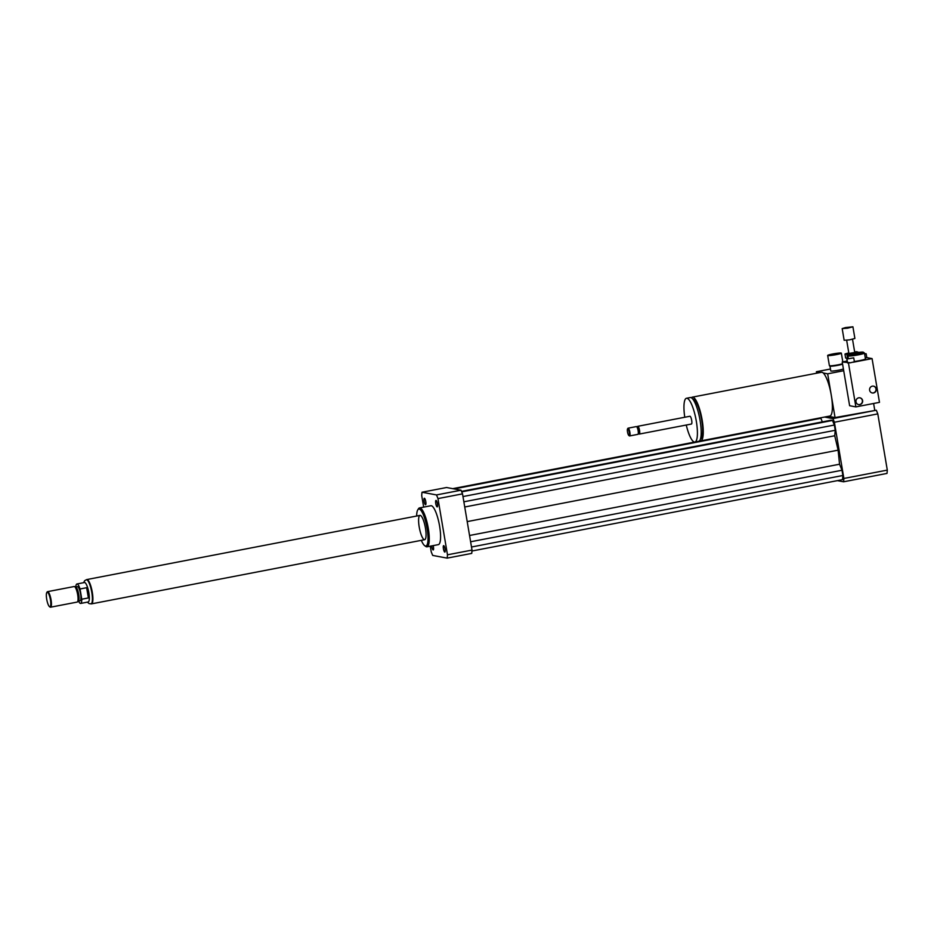 <?xml version="1.0" encoding="UTF-8"?>
<svg xmlns="http://www.w3.org/2000/svg" width="934" height="934" viewBox="0 0 934 934"><rect width="100%" height="100%" fill="white"/><g stroke="black" fill="none" stroke-linecap="round" stroke-linejoin="round"><path stroke-width="1.4" d="M827.898 355.574A6.935 0.63 170.4 0 1 827.664 355.457A6.935 0.63 170.4 0 1 834.401 353.682A6.935 0.63 170.4 0 1 841.336 353.145A6.935 0.63 170.4 0 1 835.44 354.78A6.935 0.63 170.4 0 1 827.898 355.574M842.515 363.711A6.935 0.63 170.4 0 1 835.743 365.229A6.935 0.63 170.4 0 1 829.625 365.778A6.935 0.63 170.4 0 1 829.427 365.719A6.935 0.63 170.4 0 1 829.392 365.673L827.664 355.457M842.573 364.038A6.433 0.584 170.4 0 1 836.619 365.544A6.433 0.584 170.4 0 1 830.174 366.175A6.433 0.584 170.4 0 1 829.999 366.116A6.433 0.584 170.4 0 1 829.964 366.07L830.781 370.926A6.433 0.584 170.4 0 0 831.003 371.043A6.433 0.584 170.4 0 0 837.436 370.401A6.433 0.584 170.4 0 0 843.402 368.907M433.166 545.619A3.292 0.794 79.1 0 1 433.434 546.857A3.292 0.794 79.1 0 1 433.224 549.928A3.292 0.794 79.1 0 1 431.683 545.911M443.685 545.643A3.292 0.794 79.1 0 1 445.039 548.877A3.292 0.794 79.1 0 1 444.864 552.099A3.292 0.794 79.1 0 1 443.463 549.029A3.292 0.794 79.1 0 1 443.615 545.643A3.292 0.794 79.1 0 1 443.685 545.643M435.758 503.508A3.292 0.794 79.1 0 1 435.968 500.437A3.292 0.794 79.1 0 1 437.369 503.508A3.292 0.794 79.1 0 1 437.217 506.893A3.292 0.794 79.1 0 1 435.758 503.508M425.507 504.722A3.292 0.794 79.1 0 1 424.153 501.488A3.292 0.794 79.1 0 1 424.34 498.254A3.292 0.794 79.1 0 1 425.729 501.336A3.292 0.794 79.1 0 1 425.577 504.722A3.292 0.794 79.1 0 1 425.507 504.722M699.624 440.661A22.276 5.347 -100.9 0 0 700.745 440.895A22.276 5.347 -100.9 0 0 702.158 420.067A22.276 5.347 -100.9 0 0 692.327 397.148A22.276 5.347 -100.9 0 0 691.37 397.779M837.413 480.636L843.577 481.792A43.069 10.344 -100.9 0 0 843.881 478.465L834.377 422.25L877.797 413.89A43.069 10.344 -100.9 0 0 876.302 410.236L835.054 417.568L827.664 373.822L823.216 372.981A22.276 5.347 79.1 0 1 831.272 395.21A22.276 5.347 79.1 0 1 829.859 416.027L700.745 440.895M823.216 372.981A22.276 5.347 -100.9 0 0 821.441 372.281L692.327 397.148M700.465 438.933A20.303 4.88 -100.9 0 0 701.668 419.973A20.303 4.88 -100.9 0 0 692.783 399.075M686.256 425.028A22.276 5.347 -100.9 0 0 694.896 442.027L698.667 441.292A22.276 5.347 -100.9 0 0 700.091 420.475A22.276 5.347 -100.9 0 0 690.249 397.545L686.467 398.269A22.276 5.347 -100.9 0 0 684.762 417.253M694.896 442.027A22.276 5.347 -100.9 0 0 696.309 421.199A22.276 5.347 -100.9 0 0 686.467 398.269M638.459 433.586L639.031 434.006A3.958 0.946 -100.9 0 0 639.288 434.077L691.429 424.036A3.958 0.946 -100.9 0 0 691.685 420.335A3.958 0.946 -100.9 0 0 689.934 416.26L637.794 426.301A3.958 0.946 -100.9 0 0 637.583 426.464L637.198 427.06M639.288 434.077A3.958 0.946 -100.9 0 0 639.533 430.376A3.958 0.946 -100.9 0 0 637.794 426.301M628.827 435.478L629.353 435.863A3.958 0.946 -100.9 0 0 629.609 435.944L637.875 434.357A3.958 0.946 -100.9 0 0 638.074 434.182L638.611 433.353A3.222 0.771 -100.9 0 0 638.646 430.481A3.222 0.771 -100.9 0 0 637.432 427.223L636.626 426.651A3.958 0.946 -100.9 0 0 636.369 426.569L628.115 428.169A3.958 0.946 -100.9 0 0 627.905 428.332L627.555 428.881A3.467 0.829 -100.9 0 0 627.578 432.302A3.467 0.829 -100.9 0 0 628.827 435.478A3.467 0.829 -100.9 0 0 629.271 432.302A3.467 0.829 -100.9 0 0 627.555 428.881M638.074 434.182A3.958 0.946 -100.9 0 0 638.12 430.644A3.958 0.946 -100.9 0 0 636.626 426.651M629.609 435.944A3.958 0.946 -100.9 0 0 629.866 432.244A3.958 0.946 -100.9 0 0 628.115 428.169M820.437 372.468L816.398 371.72L830.466 369.012M816.655 373.203L816.398 371.72M843.706 370.728L827.664 373.822M874.703 409.933L873.605 403.476M835.054 417.568L828.376 416.319M834.377 422.25A43.069 10.344 -100.9 0 0 832.883 418.595L824.594 417.043M822.329 421.888L820.858 418.28L819.515 418.023M471.95 551.013L842.503 479.656L842.888 475.488L842.001 470.246L839.549 464.221L838.125 450.165L834.727 435.746L835.241 430.282L834.354 425.028L832.486 420.452L831.132 420.195L461.524 491.377M832.883 418.595L876.302 410.236M843.577 481.792L886.996 473.421A43.069 10.344 -100.9 0 0 887.3 470.106L877.797 413.89M843.881 478.465L887.3 470.106M421.327 540.342A18.808 4.518 -100.9 0 0 424.678 545.654L425.741 546.425A19.801 4.752 -100.9 0 0 427.013 546.81A19.801 4.752 -100.9 0 0 428.274 528.294A19.801 4.752 -100.9 0 0 419.529 507.921A19.801 4.752 -100.9 0 0 418.49 508.738L417.778 509.859A18.808 4.518 -100.9 0 0 416.646 516.035M419.529 507.921L430.854 505.738A19.801 4.752 79.1 0 1 439.599 526.111A19.801 4.752 79.1 0 1 438.338 544.627L427.013 546.81M424.678 545.654A18.808 4.518 -100.9 0 0 427.083 528.434A18.808 4.518 -100.9 0 0 417.778 509.859M425.449 528.13A12.375 2.977 -100.9 0 0 419.985 515.393A12.375 2.977 -100.9 0 0 419.413 528.107A12.375 2.977 -100.9 0 0 424.666 539.7A12.375 2.977 -100.9 0 0 425.449 528.13M423.674 507.115L421.713 495.557A43.069 10.344 79.1 0 1 422.016 492.23L446.557 487.513L461.022 490.21A43.069 10.344 79.1 0 1 462.517 493.864L472.02 550.079A43.069 10.344 79.1 0 1 471.717 553.407L447.176 558.123L432.711 555.426A43.069 10.344 79.1 0 1 431.216 551.772L430.27 546.18M472.02 550.079L447.479 554.808A43.069 10.344 79.1 0 1 447.176 558.123M422.016 492.23L436.482 494.938A43.069 10.344 79.1 0 1 437.976 498.593L447.479 554.808M461.022 490.21L436.482 494.938M462.517 493.864L437.976 498.593M454.076 488.914L820.858 418.28M452.721 488.657L694.803 442.039M698.76 441.28L700.663 440.906M464.735 506.999L834.727 435.746M467.198 521.604L838.125 450.165M463.859 501.803L835.241 430.282M462.972 496.561L834.354 425.028M461.723 491.856L832.486 420.452M471.507 547.009L842.888 475.488M470.619 541.767L842.001 470.246M469.557 535.486L839.549 464.221M88.38 597.947L81.772 599.219L80.044 588.98L86.64 587.708C88.8 591.012 89.372 594.421 88.38 597.947L86.64 587.708M75.817 586.972A9.9 2.382 79.1 0 1 76.903 583.983L84.457 582.524A9.9 2.382 79.1 0 1 88.835 592.716A9.9 2.382 79.1 0 1 88.205 601.975L80.651 603.434A9.9 2.382 79.1 0 1 78.526 601.064M76.903 583.983A9.9 2.382 79.1 0 1 80.044 588.98M81.772 599.219A9.9 2.382 79.1 0 1 80.651 603.434M86.36 579.745L86.839 579.652A12.282 2.954 79.1 0 1 92.057 591.152A12.282 2.954 79.1 0 1 91.485 603.761L91.007 603.854A12.282 2.954 -100.9 0 0 91.789 592.378A12.282 2.954 -100.9 0 0 86.36 579.745L84.644 580.714L83.616 582.688M46.7 599.173A7.425 1.786 79.1 0 1 46.782 592.541A7.425 1.786 79.1 0 1 50.331 599.184A7.425 1.786 79.1 0 1 49.502 606.668A7.425 1.786 79.1 0 1 46.7 599.173M46.782 592.541L47.132 591.981A7.916 1.903 79.1 0 1 47.552 591.654A7.916 1.903 79.1 0 1 50.915 599.068A7.916 1.903 79.1 0 1 50.541 607.205A7.916 1.903 79.1 0 1 50.039 607.053L49.502 606.668M47.552 591.654L74.171 586.529A7.916 1.903 79.1 0 1 74.451 586.552A7.916 1.903 79.1 0 1 77.534 593.942A7.916 1.903 79.1 0 1 77.417 601.951A7.916 1.903 79.1 0 1 77.16 602.08L50.541 607.205M75.537 587.019A7.18 1.728 79.1 0 1 75.794 587.042A7.18 1.728 79.1 0 1 78.584 593.744A7.18 1.728 79.1 0 1 78.479 601.006L77.417 601.951M75.654 586.996L77.417 586.657A7.18 1.728 79.1 0 1 80.476 593.382A7.18 1.728 79.1 0 1 80.137 600.76L78.374 601.099M86.465 579.722A12.375 2.977 79.1 0 1 86.815 579.559A12.375 2.977 79.1 0 1 92.081 591.14A12.375 2.977 79.1 0 1 91.497 603.866A12.375 2.977 79.1 0 1 91.112 603.831M848.796 352.912A6.935 0.63 170.4 0 0 848.376 352.994L845.258 353.893A6.935 0.63 170.4 0 0 844.99 354.126L846.881 354.243L847.547 358.131L845.644 358.014L844.99 354.126M848.551 354.862L848.422 354.103L852.403 353.484M858.743 352.387L856.747 351.709A6.935 0.63 170.4 0 0 855.217 351.849L854.657 351.931M855.521 352.877L858.451 352.422M848.235 358.084A6.935 0.63 170.4 0 1 847.547 358.131M848.422 354.103A6.935 0.63 170.4 0 1 846.881 354.243M845.527 327.565L852.917 326.795L847.628 328.184L842.176 328.605L845.527 327.565M852.917 326.795L854.89 338.458L849.601 339.859L844.149 340.268L842.176 328.605M852.52 339.276L854.75 352.48L848.889 353.472L846.659 340.268M858.544 404.597A3.467 3.351 100.6 0 0 862.362 400.534A3.467 3.351 100.6 0 0 859.817 397.791M862.607 400.581A3.467 3.351 -79.4 0 1 858.673 404.62A3.467 3.351 -79.4 0 1 856.011 400.604A3.467 3.351 -79.4 0 1 862.607 400.581M872.169 392.934A3.467 3.351 100.6 0 0 875.975 388.871A3.467 3.351 100.6 0 0 873.43 386.127M876.232 388.918A3.467 3.351 -79.4 0 1 872.286 392.969A3.467 3.351 -79.4 0 1 869.636 388.941A3.467 3.351 -79.4 0 1 876.232 388.918M853.629 357.839L846.904 359.053L853.629 357.839M853.746 357.897L854.4 361.785L850.43 362.766L847.57 362.941L846.904 359.053M864.58 353.764L866.157 353.764L864.674 354.29M866.694 357.594L865.328 358.177M850.43 362.766L842.223 361.983L847.243 361.014M866.799 357.617L872.076 358.598L853.139 362.252M863.285 352.188A7.425 0.677 170.4 0 1 857.33 353.939A7.425 0.677 170.4 0 1 848.924 354.85A7.425 0.677 170.4 0 1 848.702 354.651A7.425 0.677 170.4 0 1 855.883 352.818A7.425 0.677 170.4 0 1 863.285 352.188L864.417 352.994A8.418 0.771 170.4 0 1 864.464 353.052L865.444 358.889A8.418 0.771 170.4 0 1 854.353 361.493M860.039 352.702L851.82 354.196L860.039 352.702M864.464 353.052A8.418 0.771 170.4 0 1 857.295 355.037A8.418 0.771 170.4 0 1 848.142 356.006A8.418 0.771 170.4 0 1 847.862 355.866A8.418 0.771 170.4 0 1 847.885 355.784L848.702 354.651M848.481 363.151L855.883 406.897L849.625 405.73L842.223 361.983M855.883 406.897L879.478 402.356L872.076 358.598M841.336 353.145L842.807 361.867M87.364 602.138L89.045 603.586L91.007 603.854M75.794 587.042L74.451 586.552M91.497 603.866L424.666 539.7M86.815 579.559L419.985 515.393M846.659 358.084L847.161 361.026M866.81 357.652L866.157 353.764M847.862 355.866L848.317 358.551"/></g></svg>
